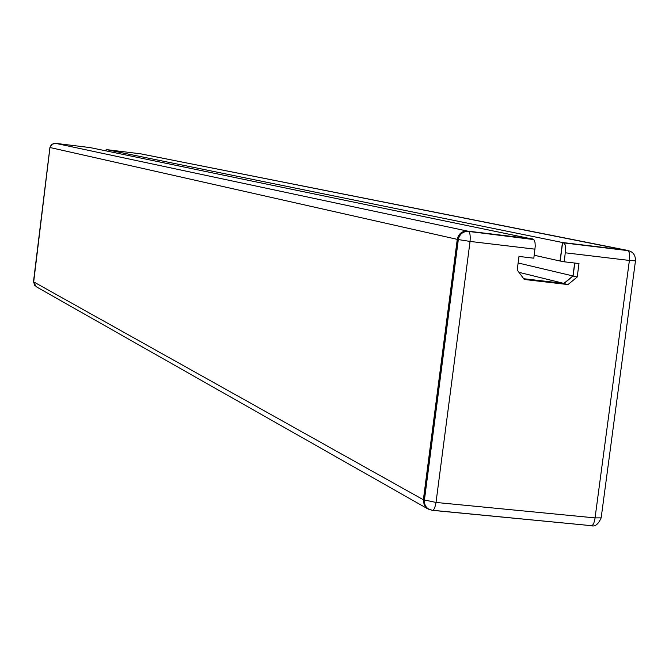 <?xml version="1.0" encoding="UTF-8"?>
<svg xmlns="http://www.w3.org/2000/svg" width="669" height="669" viewBox="0 0 669 669"><rect width="100%" height="100%" fill="white"/><g stroke="black" fill="none" stroke-linecap="round" stroke-linejoin="round"><path stroke-width="1" d="M49.974 147.489L33.684 281.892L36.059 286.625L427.742 508.833L424.196 505.036L423.368 499.768L457.262 239.351C458.541 233.757 461.936 230.997 467.439 231.081L55.485 143.325L51.948 144.32L50.133 147.548L457.262 239.351M429.389 509.535L427.742 508.833M532.424 239.059L90.139 147.598L55.485 143.325M628.709 250.791L140.925 153.87L106.212 149.58L106.053 150.885M428.235 508.908L426.061 507.37L424.33 504.961L423.519 499.776L457.412 239.368C458.666 233.866 462.003 231.156 467.414 231.24L533.895 239.602L535.008 242.404L535.25 246.067L533.829 258.192L518.985 256.436L517.212 269.967L524.253 279.466L567.989 284.576L577.213 277.008L578.994 263.544L564.276 261.805L565.69 248.709L565.062 244.637L563.624 242.88L628.124 250.658C633.075 251.72 635.533 255.115 635.475 260.835L629.395 260.442C630.006 254.471 629.378 251.176 627.522 250.557L627.589 250.566M523.819 278.889L563.908 283.564L573.09 276.029L574.813 263.051M564.276 261.805L560.204 260.893L562.604 242.68L626.435 250.348M532.449 238.892L467.439 231.081M627.079 250.29L562.478 242.504L560.037 261.027L561.692 261.228M574.663 263.034L572.957 275.954L563.867 283.405L523.693 278.714M105.317 150.734L106.212 149.639M563.867 283.405L518.96 272.325M572.957 275.954L518.132 262.984M560.037 261.027L534.213 255.249M562.478 242.504L106.212 149.58M562.604 242.68L563.624 242.88M573.09 276.029L577.213 277.008M563.908 283.564L567.989 284.576M33.542 281.674L49.974 147.506L51.362 144.671L54.206 143.342M467.414 231.24L468.342 231.432C469.931 232.026 470.499 235.354 470.048 241.425L458.324 239.577C459.586 234.066 462.923 231.349 468.342 231.432L533.268 239.234M423.519 499.776L436.012 502.452C435.051 507.754 433.83 510.388 432.358 510.338L428.695 509.193L426.421 507.319L424.664 504.041L424.389 500.27L458.324 239.577L457.412 239.368M432.734 510.296L591.271 525.667C592.968 525.734 594.231 523.15 595.059 517.898L601.163 517.865L635.475 260.835M33.684 281.892L423.368 499.768M33.684 281.858L34.83 285.63M626.46 250.189L140.59 153.82M535.016 249.177L470.048 241.425L436.012 502.452L595.059 517.898L629.395 260.442L565.464 252.815M427.826 508.691L432.358 510.338L591.279 525.667C594.984 526.938 598.278 524.345 601.163 517.873M627.045 250.44L628.124 250.658M54.222 143.342L51.379 144.604L49.916 147.489L33.483 281.716L34.88 285.688"/></g></svg>
